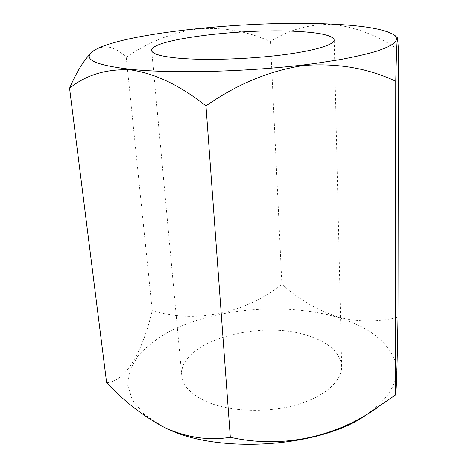 <?xml version="1.0" encoding="UTF-8"?>
<svg xmlns="http://www.w3.org/2000/svg" width="468" height="468" viewBox="0 0 468 468"><rect width="100%" height="100%" fill="white"/><g stroke="black" fill="none" stroke-linecap="round" stroke-linejoin="round"><path stroke-width="0.35" stroke-dasharray="2.34 1.75" d="M365.485 415.449C391.897 396.642 401.433 377.547 394.085 358.16C385.398 339.616 366.467 325.985 337.288 317.275C285.287 302.123 214.917 307.967 168.913 331.806C156.388 338.943 146.069 346.981 137.961 355.908L129.794 370.135L127.694 385.117L132.391 400.158L144.284 414.391L163.309 426.857M397.999 317.134C377.91 322.429 357.733 322.341 337.463 316.865C317.257 310.103 298.736 299.274 281.9 284.38C244.676 313.39 196.045 323.92 152.235 310.629L126.225 57.254C114.596 45.864 100.251 41.055 86.82 57.786M126.225 57.254C149.117 41.617 173.382 32.111 199.04 28.723C224.821 27.243 248.631 31.543 270.463 41.623C287.797 30.157 307.774 24.4 330.408 24.359C353.252 26.132 375.933 34.573 398.438 49.696M308.757 335.925C259.921 318.743 178.068 341.576 181.789 375.605C182.889 386.17 191.47 395.004 207.546 402.094C230.472 411.746 266.865 413.109 295.659 405.054C324.5 397.004 342.126 381.04 341.658 366.385C340.271 352.837 329.308 342.687 308.757 335.925M270.463 41.623L281.9 284.38M106.622 382.736C126.184 381.309 142.553 351.497 152.235 310.629M181.789 375.605L151.667 50.48M341.658 366.385L334.21 39.955"/><path stroke-width="0.7" d="M163.309 426.857L166.977 428.624C218.012 454.276 320.018 447.402 365.485 415.449L395.554 394.945C396.431 392.553 397.326 360.366 397.999 317.134L398.438 49.696L397.613 37.99C397.045 38.142 396.425 52.568 395.747 81.274C368.339 68.252 337.674 62.987 303.75 65.467C269.831 70.569 237.241 84.047 205.978 105.908C179.887 85.24 154.633 73.219 130.227 69.843C106.3 68.79 86.077 74.921 69.562 88.241L106.622 382.736C124.16 401.31 143.073 416.029 163.367 426.886L166.661 428.466C188.159 437.796 209.383 440.739 230.32 437.293C278.887 448.215 332.134 438.978 376.401 408.365M130.525 69.305C174.88 73.991 256.078 71.569 316.017 63.332L339.762 59.67C353.954 57.032 365.97 54.3 375.822 51.474C384.322 48.643 390.47 45.87 394.261 43.155C396.741 40.517 397.069 38.043 395.249 35.732C386.679 29.449 364.993 25.547 330.192 24.038C245.144 19.82 108.102 34.462 90.546 53.299C84.667 60.185 97.993 65.514 130.525 69.305M297.607 31.426C243.231 28.092 150.345 39.213 151.667 50.48C152.094 53.99 161.279 56.581 179.232 58.26C204.885 60.495 246.934 59.26 280.426 55.148C313.981 51.041 334.509 44.811 334.21 39.955C332.842 35.515 320.639 32.672 297.607 31.426M90.546 53.299L86.82 57.786C80.794 65.28 75.038 75.436 69.562 88.241M205.978 105.908L230.32 437.293M395.747 81.274L395.554 394.945M395.249 35.732L397.613 37.99M163.753 427.079L163.367 426.886"/></g></svg>
